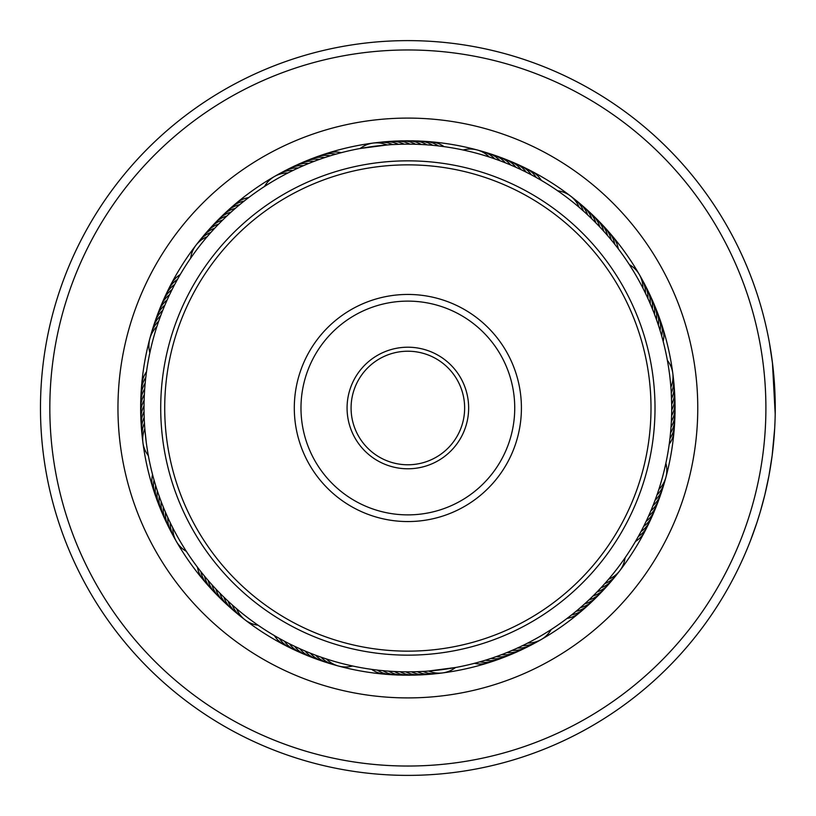 <?xml version="1.0" encoding="UTF-8"?>
<svg xmlns="http://www.w3.org/2000/svg" width="816" height="816" viewBox="0 0 816 816"><rect width="100%" height="100%" fill="white"/><g stroke="black" fill="none" stroke-linecap="round" stroke-linejoin="round"><path stroke-width="1.22" d="M422.953 50.286A358.04 358.04 0 0 0 50.143 392.904A358.04 358.04 0 0 0 392.761 765.714A358.04 358.04 0 0 0 765.581 423.096A358.04 358.04 0 0 0 422.953 50.286M392.374 775.057A367.384 367.384 0 0 1 40.8 392.506A367.384 367.384 0 0 1 423.351 40.943A367.384 367.384 0 0 1 774.925 423.494A367.384 367.384 0 0 1 392.374 775.057M420.087 118.351A289.904 289.904 0 0 1 697.507 420.22A289.904 289.904 0 0 1 395.638 697.649A289.904 289.904 0 0 1 118.218 395.78A289.904 289.904 0 0 1 420.087 118.351M396.596 674.954A267.189 267.189 0 0 0 674.812 419.271A267.189 267.189 0 0 0 419.128 141.046A267.189 267.189 0 0 0 140.903 396.729A267.189 267.189 0 0 0 396.596 674.954M772.171 455.501L768.937 475.799L764.816 494.955M764.133 497.678L762.787 502.88M761.675 506.93L760.777 510.092M760.543 510.918L759.268 515.192M761.063 509.092L759.665 513.876M759.023 515.967L758.299 518.303M757.513 520.761L756.575 523.627M756.228 524.688L756.799 522.974M757.095 522.067L760.063 512.53M760.226 511.989L764.725 495.292M772.16 455.501L774.68 428.522M775.19 401.319L775.098 397.321M774.221 380.511L773.323 370.403M772.966 367.078L772.64 364.242M775.2 414.018L772.415 362.416L769.437 342.883L772.67 364.497M772.997 367.394L775.19 401.411M772.507 363.212L773.364 370.852M773.762 375.013L773.894 376.513M774.251 435.05L773.517 443.629M755.83 525.861L750.638 540.192M750.577 540.355L756.789 522.985M180.979 273.299L180.265 274.513A26.724 26.724 -84.9 0 0 169.555 287.477M178.123 278.246L177.429 279.48A26.724 26.724 -86.1 0 0 167.005 292.669M175.358 283.254L174.695 284.498A26.724 26.724 -87.3 0 0 164.557 297.911M172.717 288.323L172.074 289.578A26.724 26.724 91.4 0 0 162.231 303.205M170.177 293.444L169.565 294.719A26.724 26.724 90.2 0 0 160.976 305.816M167.749 298.625L167.168 299.911A26.724 26.724 -91.1 0 0 157.916 313.946M165.434 303.848L164.883 305.143A26.724 26.724 87.7 0 0 155.938 319.382M163.241 309.131L162.71 310.437A26.724 26.724 86.4 0 0 154.081 324.86M161.15 314.446L160.66 315.772A26.724 26.724 -94.8 0 0 152.337 330.378M159.181 319.811L158.712 321.147A26.724 26.724 -96 0 0 150.715 335.937M157.335 325.227L156.896 326.563A26.724 26.724 0 0 0 149.869 352.726L150.317 350.666M247.279 198.635L248.676 197.584A26.724 26.724 -62.4 0 0 233.815 205.459M245.259 200.206L244.147 201.083A26.724 26.724 -63.6 0 0 229.469 209.273M238.364 205.795L239.71 204.673A26.724 26.724 -64.8 0 0 225.206 213.18M234.019 209.508L235.345 208.366A26.724 26.724 113.9 0 0 221.034 217.189M232.111 211.211L231.061 212.15A26.724 26.724 112.7 0 0 218.872 219.116M225.583 217.229L226.858 216.026A26.724 26.724 -68.6 0 0 212.935 225.461M223.747 219.004L222.737 219.994A26.724 26.724 110.2 0 0 209.029 229.724M219.698 223.043L218.708 224.043A26.724 26.724 108.9 0 0 205.214 234.08M215.73 227.154L214.771 228.184A26.724 26.724 -72.3 0 0 201.491 238.507M211.854 231.367L210.916 232.417A26.724 26.724 -73.5 0 0 197.87 243.015M208.08 235.651L207.162 236.722A26.724 26.724 0 0 0 190.658 258.203L191.862 256.469M328.644 156.325L330.317 155.805A26.724 26.724 -42.3 0 0 313.66 158.11M317.822 159.987L319.464 159.395A26.724 26.724 135.2 0 0 302.93 162.435M312.467 161.996L314.099 161.374A26.724 26.724 -46.1 0 0 297.636 164.761M307.163 164.118L308.774 163.455A26.724 26.724 132.7 0 0 292.383 167.209M304.796 165.107L303.501 165.668A26.724 26.724 131.4 0 0 287.201 169.769M296.687 168.708L298.279 167.984A26.724 26.724 -49.8 0 0 282.071 172.431M291.526 171.176L293.107 170.411A26.724 26.724 -51 0 0 276.991 175.216M274.4 176.531A26.724 26.724 0 0 0 264.517 186.487L266.291 185.344M289.241 172.319L287.987 172.951A26.724 26.724 0 0 0 274.411 176.521M442.354 146.411L444.088 146.645A26.724 26.724 -17.4 0 0 428.012 141.709M422.453 144.554L427.309 144.871M428.155 144.932L429.726 145.054M399.106 141.097A26.724 26.724 -23.6 0 1 415.619 144.259L421.597 144.503M405.307 144.157L410.173 144.157M411.029 144.167L412.6 144.187M399.595 144.279L404.45 144.167M376.033 142.851A26.724 26.724 -28.5 0 1 392.761 144.585L398.738 144.31M373.136 143.075A26.724 26.724 0 0 0 360.193 148.492L387.325 144.952M388.181 144.881L387.059 144.973A26.724 26.724 0 0 0 373.157 143.075M534.857 176.715L536.387 177.562A26.724 26.724 3.9 0 0 523.199 167.137M529.808 174.022L531.359 174.838A26.724 26.724 2.7 0 0 517.946 164.699M519.557 168.963L521.149 169.708A26.724 26.724 -179.8 0 0 507.307 160.16M503.798 162.211L505.43 162.853A26.724 26.724 176.4 0 0 490.997 154.224M498.454 160.191L500.096 160.793A26.724 26.724 -4.8 0 0 485.479 152.48M487.631 156.499L489.294 157.029A26.724 26.724 0 0 0 463.131 150.001L465.202 150.45M617.222 247.421L618.283 248.809A26.724 26.724 27.6 0 0 610.409 233.957M590.56 217.627L591.814 218.851A26.724 26.724 -161.1 0 0 581.788 205.357M586.388 213.721L587.673 214.904A26.724 26.724 17.7 0 0 577.351 201.634M582.134 209.896L583.45 211.058A26.724 26.724 16.5 0 0 572.842 198.013M570.639 196.115A26.724 26.724 0 0 0 557.654 190.791L559.388 192.005M577.81 206.162L579.136 207.295A26.724 26.724 0 0 0 570.649 196.126M659.542 328.787L660.062 330.46A26.724 26.724 47.7 0 0 657.747 313.803M657.767 323.35L658.318 325.013A26.724 26.724 -133.6 0 0 655.646 308.407M651.739 307.295L652.402 308.917A26.724 26.724 -137.3 0 0 648.659 292.526M647.149 296.83L647.884 298.421A26.724 26.724 40.2 0 0 643.426 282.203M642.11 286.569L642.906 288.119A26.724 26.724 0 0 0 629.381 264.649L633.338 270.973M669.446 442.496L669.212 444.23A26.724 26.724 72.6 0 0 674.149 428.155M671.313 422.596L670.997 427.441M670.936 428.298L671.017 427.176A26.724 26.724 -111.1 0 0 674.893 410.815M674.771 399.248A26.724 26.724 66.4 0 1 671.599 415.752L671.354 421.739M671.701 405.45L671.701 410.315M671.69 411.162L671.67 412.733M671.221 391.915L671.69 404.593M667.202 359.438L667.672 361.978M639.142 534.99L638.296 536.52A26.724 26.724 93.9 0 0 648.72 523.331M641.835 529.951L641.029 531.502A26.724 26.724 92.7 0 0 651.168 518.089M644.426 524.851L643.651 526.422A26.724 26.724 -88.6 0 0 653.494 512.795M649.271 514.498L648.557 516.089A26.724 26.724 88.9 0 0 657.798 502.054M653.657 503.941L653.014 505.563A26.724 26.724 -93.6 0 0 661.643 491.14M655.676 498.586L655.064 500.228A26.724 26.724 85.2 0 0 663.377 485.622M659.369 487.774L658.828 489.437A26.724 26.724 0 0 0 665.856 463.274L664.193 470.546M568.446 617.365L567.049 618.416A26.724 26.724 117.6 0 0 581.9 610.541M577.361 610.205L576.014 611.327A26.724 26.724 115.2 0 0 590.519 602.82M585.959 602.677L584.664 603.85A26.724 26.724 -67.3 0 0 596.843 596.884M602.147 586.531L600.953 587.816A26.724 26.724 107.7 0 0 614.224 577.493M605.962 582.277L604.809 583.583A26.724 26.724 106.5 0 0 617.855 572.985M609.695 577.942L608.563 579.278A26.724 26.724 0 0 0 625.066 557.797L623.863 559.531M487.081 659.675L485.408 660.195A26.724 26.724 137.7 0 0 502.054 657.89M492.507 657.9L490.855 658.461A26.724 26.724 -43.6 0 0 507.45 655.789M519.037 647.292L517.446 648.016A26.724 26.724 130.2 0 0 533.654 643.569M524.188 644.824L522.617 645.589A26.724 26.724 129 0 0 538.733 640.784M529.298 642.243L527.738 643.049A26.724 26.724 0 0 0 551.208 629.513L549.433 630.656M373.371 669.589L371.637 669.355A26.724 26.724 162.6 0 0 387.712 674.291M393.271 671.446L388.416 671.129M416.619 674.903A26.724 26.724 156.4 0 1 400.105 671.741L394.118 671.497M410.417 671.843L405.552 671.843M404.695 671.833L403.124 671.813M416.129 671.721L411.264 671.833M439.691 673.149A26.724 26.724 151.5 0 1 422.963 671.415L416.976 671.69M427.543 671.119L428.665 671.027A26.724 26.724 0 0 0 455.522 667.508L428.4 671.048M275.89 636.48L274.38 635.593A26.724 26.724 -174.9 0 0 287.334 646.303M280.867 639.285L279.337 638.438A26.724 26.724 -176.1 0 0 292.526 648.863M291.006 644.569L289.445 643.783A26.724 26.724 1.4 0 0 303.073 653.626M296.157 647.037L294.576 646.292A26.724 26.724 0.2 0 0 308.417 655.84M301.369 649.403L299.768 648.689A26.724 26.724 178.9 0 0 313.813 657.941M311.926 653.789L310.294 653.147A26.724 26.724 -3.6 0 0 321.932 661.001M317.271 655.809L315.629 655.207A26.724 26.724 175.2 0 0 330.245 663.52M322.657 657.716L321.004 657.145A26.724 26.724 174 0 0 335.794 665.142M328.093 659.501L326.42 658.971A26.724 26.724 0 0 0 352.583 665.999L350.523 665.55M196.595 566.059L197.441 567.191A26.724 26.724 -152.4 0 0 205.316 582.043M200.063 570.598L200.94 571.71A26.724 26.724 -153.6 0 0 209.131 586.388M203.643 575.066L204.53 576.157A26.724 26.724 -154.8 0 0 213.047 590.651M207.305 579.452L208.223 580.523A26.724 26.724 23.9 0 0 214.934 592.844M213.19 586.102L212.007 584.807A26.724 26.724 22.7 0 0 221.136 598.924M214.924 587.979L215.883 589.009A26.724 26.724 -158.6 0 0 225.318 602.922M218.861 592.12L219.851 593.12A26.724 26.724 20.2 0 0 229.592 606.829M222.901 596.17L223.91 597.149A26.724 26.724 18.9 0 0 233.937 610.643M227.021 600.127L228.052 601.096A26.724 26.724 -162.3 0 0 238.364 614.366M231.224 604.003L232.274 604.942A26.724 26.724 -163.5 0 0 242.882 617.987M245.086 619.885A26.724 26.724 0 0 0 258.06 625.209L256.326 623.995M235.508 607.787L236.579 608.705A26.724 26.724 0 0 0 245.065 619.874M153.663 478.706L154.04 480.063A26.724 26.724 -131.1 0 0 155.999 496.76M155.254 484.194L155.662 485.54A26.724 26.724 -132.3 0 0 157.978 502.197M156.958 489.651L157.396 490.987A26.724 26.724 46.4 0 0 160.079 507.593M158.794 495.067L159.263 496.393A26.724 26.724 45.2 0 0 162.292 512.938M160.732 500.443L161.231 501.758A26.724 26.724 -136.1 0 0 164.618 518.231M162.792 505.777L163.322 507.083A26.724 26.724 42.7 0 0 167.066 523.474M166.219 513.968L165.526 512.356A26.724 26.724 41.4 0 0 169.626 528.666M167.26 516.304L167.841 517.579A26.724 26.724 -139.8 0 0 172.298 533.797M169.667 521.485L170.269 522.76A26.724 26.724 -141 0 0 175.073 538.866M176.389 541.467A26.724 26.724 0 0 0 186.344 551.351L185.201 549.566M172.176 526.616L172.819 527.881A26.724 26.724 0 0 0 176.378 541.447M146.707 370.382L146.513 371.77A26.724 26.724 -107.4 0 0 141.576 387.845M144.187 417.557L144.034 411.407M144.024 410.275L144.034 411.672A26.724 26.724 63.9 0 0 141.586 428.308M144.503 424.085L144.33 420.903M146.248 442.282A263.854 263.854 0 0 0 442.139 669.62A263.854 263.854 0 0 0 669.477 373.718A263.854 263.854 0 0 0 373.585 146.38A263.854 263.854 0 0 0 146.248 442.282L144.799 428.441M144.728 427.411L144.83 428.808A26.724 26.724 0 0 0 142.933 442.7M142.933 442.721A26.724 26.724 0 0 0 148.349 455.665L148.053 454.022M343.924 152.011L341.312 152.674A26.724 26.724 -39.9 0 0 324.574 154.265M338.395 153.459L335.794 154.183A26.724 26.724 -41.1 0 0 319.097 156.131M327.44 156.703L324.87 157.539A26.724 26.724 136.4 0 0 308.275 160.211M441.089 146.248L438.416 145.921A26.724 26.724 -18.6 0 0 422.239 141.341M435.418 145.595L432.735 145.319A26.724 26.724 -19.8 0 0 416.466 141.086M401.166 144.238L398.473 144.32A26.724 26.724 -27.3 0 0 381.786 142.229M543.66 181.784L541.345 180.407A26.724 26.724 5.1 0 0 528.38 169.697M528.686 173.441L526.279 172.217A26.724 26.724 -178.6 0 0 512.652 162.374M518.405 168.422L515.957 167.311A26.724 26.724 -1.1 0 0 501.911 158.059M513.193 166.087L510.714 165.026A26.724 26.724 177.7 0 0 496.475 156.08M497.26 159.752L494.72 158.855A26.724 26.724 -6 0 0 479.93 150.858M616.447 246.412L614.785 244.29A26.724 26.724 26.4 0 0 606.584 229.612M612.898 241.934L611.184 239.843A26.724 26.724 25.2 0 0 602.677 225.349M609.246 237.527L607.502 235.477A26.724 26.724 -156.1 0 0 600.79 223.156M605.513 233.203L603.718 231.193A26.724 26.724 -157.3 0 0 594.578 217.076M601.678 228.97L599.831 226.991A26.724 26.724 21.4 0 0 590.407 213.078M597.751 224.808L595.874 222.88A26.724 26.724 -159.8 0 0 586.133 209.171M663.847 344.066L663.184 341.455A26.724 26.724 50.1 0 0 661.592 324.717M662.408 338.538L661.684 335.937A26.724 26.724 48.9 0 0 659.726 319.24M657.359 322.147L656.462 319.607A26.724 26.724 -134.8 0 0 653.432 303.062M655.432 316.761L654.493 314.242A26.724 26.724 43.9 0 0 651.097 297.769M651.25 306.122L650.199 303.644A26.724 26.724 -138.6 0 0 646.099 287.334M646.609 295.678L645.446 293.24A26.724 26.724 39 0 0 640.642 277.134M146.115 374.768L145.789 377.441A26.724 26.724 -108.6 0 0 141.199 393.618M145.452 380.45L145.187 383.132A26.724 26.724 -109.8 0 0 140.954 399.401M144.922 386.141L144.707 388.824A26.724 26.724 68.9 0 0 140.821 405.185M144.503 391.843L144.35 394.536A26.724 26.724 67.7 0 0 140.668 408.071M144.218 397.545L144.126 400.248A26.724 26.724 -113.6 0 0 140.954 416.752M144.055 403.267L144.014 405.96A26.724 26.724 65.2 0 0 140.923 419.648M144.095 414.691L144.116 415.426M671.629 401.309L671.548 398.606A26.724 26.724 62.7 0 0 673.639 381.929M671.425 395.587L671.282 392.904A26.724 26.724 61.5 0 0 673.006 376.176M151.878 471.934L152.541 474.545A26.724 26.724 -129.9 0 0 154.132 491.283M302.532 649.913L305.011 650.974A26.724 26.724 -2.3 0 0 319.25 659.92M281.989 639.887L284.366 641.162A26.724 26.724 -177.3 0 0 297.769 651.301M414.559 671.762L417.251 671.68A26.724 26.724 152.7 0 0 433.939 673.771M380.307 670.405L382.99 670.681A26.724 26.724 160.2 0 0 399.259 674.914M374.626 669.752L377.308 670.079A26.724 26.724 161.4 0 0 393.485 674.659M509.735 651.392L512.224 650.332A26.724 26.724 -48.6 0 0 528.523 646.231M504.441 653.545L506.94 652.545A26.724 26.724 -47.3 0 0 523.331 648.791M499.096 655.574L501.626 654.626A26.724 26.724 133.9 0 0 518.089 651.239M493.711 657.492L496.261 656.605A26.724 26.724 -44.8 0 0 512.795 653.565M477.329 662.541L479.92 661.817A26.724 26.724 138.9 0 0 496.628 659.869M471.791 663.989L474.412 663.326A26.724 26.724 140.1 0 0 491.15 661.735M595.129 593.875L597.016 591.957A26.724 26.724 -71.1 0 0 610.511 581.92M591.049 597.893L592.987 596.006A26.724 26.724 -69.8 0 0 606.696 586.276M586.898 601.81L588.866 599.974A26.724 26.724 111.4 0 0 602.779 590.539M578.33 609.389L580.38 607.634A26.724 26.724 -66.1 0 0 594.691 598.811M569.446 616.58L571.567 614.917A26.724 26.724 116.4 0 0 586.255 606.727M656.105 497.393L657.013 494.853A26.724 26.724 84 0 0 664.999 480.063M649.781 513.335L650.842 510.857A26.724 26.724 -92.3 0 0 659.777 496.618M644.987 523.709L646.16 521.281A26.724 26.724 -89.8 0 0 654.738 510.184M634.083 543.803L635.46 541.487A26.724 26.724 95.1 0 0 646.17 528.523M670.273 435.55L670.538 432.868A26.724 26.724 70.2 0 0 674.771 416.599M669.61 441.232L669.936 438.559A26.724 26.724 71.4 0 0 674.526 422.382M160.018 308.56A26.724 26.724 90.2 0 1 160.976 305.827M667.376 360.335A26.724 26.724 0 0 1 672.782 373.279M672.792 373.3A26.724 26.724 0 0 1 670.895 387.192M142.718 439.824A26.724 26.724 -118.5 0 1 144.442 423.096M142.086 434.071A26.724 26.724 -117.3 0 1 144.177 417.394M324.727 661.776A26.724 26.724 -3.6 0 1 321.943 661.001M428.176 674.281A26.724 26.724 -26.1 0 1 411.539 671.823M674.138 387.692A26.724 26.724 -116.1 0 1 671.69 404.328M387.549 141.719A26.724 26.724 153.9 0 1 390.425 141.382M390.436 141.382A26.724 26.724 153.9 0 1 404.185 144.177M422.402 674.659A26.724 26.724 -24.8 0 1 405.817 671.843M674.516 393.465A26.724 26.724 -114.8 0 1 674.801 396.341M674.801 396.352A26.724 26.724 -114.8 0 1 671.701 410.04M393.322 141.341A26.724 26.724 155.2 0 1 409.897 144.157M141.209 422.535A26.724 26.724 65.2 0 1 140.923 419.659M410.836 675.036A26.724 26.724 -22.3 0 1 394.393 671.507M598.781 594.721A26.724 26.724 -67.3 0 1 596.853 596.873M655.707 507.44A26.724 26.724 -89.8 0 1 654.748 510.173M674.893 405.032A26.724 26.724 -112.3 0 1 675.056 407.918M675.056 407.929A26.724 26.724 -112.3 0 1 671.364 421.464M404.889 140.964A26.724 26.724 157.7 0 1 421.331 144.493M216.944 221.279A26.724 26.724 112.7 0 1 218.872 219.127M140.831 410.968A26.724 26.724 67.7 0 1 140.668 408.082M217.046 594.833A26.724 26.724 23.9 0 1 214.934 592.855M405.042 675.036A26.724 26.724 -21.1 0 1 388.691 671.15M598.679 221.167A26.724 26.724 -156.1 0 1 600.79 223.145M410.672 140.964A26.724 26.724 158.9 0 1 427.033 144.85M362.253 367.812A60.782 60.782 0 0 1 448.055 362.396A60.782 60.782 0 0 1 453.461 448.188A60.782 60.782 0 0 1 367.669 453.604A60.782 60.782 0 0 1 362.253 367.812M450.463 445.536A56.773 56.773 0 0 0 445.403 365.405A56.773 56.773 0 0 0 365.262 370.464A56.773 56.773 0 0 0 370.321 450.595A56.773 56.773 0 0 0 450.463 445.536M225.451 247.238A243.148 243.148 0 0 0 247.095 590.417A243.148 243.148 0 0 0 590.274 568.762A243.148 243.148 0 0 0 568.619 225.583A243.148 243.148 0 0 0 225.451 247.238M593.283 571.414A247.156 247.156 0 0 1 244.453 593.416A247.156 247.156 0 0 1 222.442 244.586A247.156 247.156 0 0 1 571.271 222.584A247.156 247.156 0 0 1 593.283 571.414M322.667 332.918A113.557 113.557 0 0 1 482.939 322.81A113.557 113.557 0 0 1 493.058 483.082A113.557 113.557 0 0 1 332.775 493.19A113.557 113.557 0 0 1 322.667 332.918M488.039 478.666A106.876 106.876 0 0 0 478.523 327.818A106.876 106.876 0 0 0 327.675 337.334A106.876 106.876 0 0 0 337.192 488.182A106.876 106.876 0 0 0 488.039 478.666"/></g></svg>

